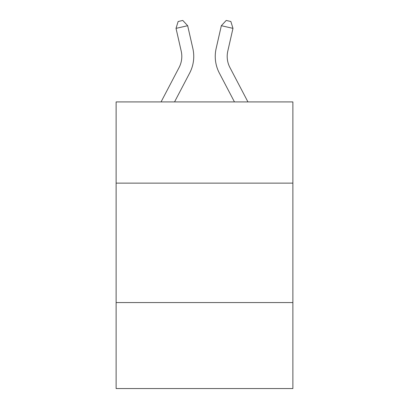 <?xml version="1.0" encoding="UTF-8"?>
<svg xmlns="http://www.w3.org/2000/svg" width="409" height="409" viewBox="0 0 409 409"><rect width="100%" height="100%" fill="white"/><g stroke="black" fill="none" stroke-linecap="round" stroke-linejoin="round"><path stroke-width="0.61" d="M116.12 183.13L292.88 183.13L292.88 101.918L116.12 101.918L116.12 388.55L292.88 388.55L292.88 302.558L116.12 302.558M292.88 302.558L292.88 183.13M161.064 101.918L179.081 67.521A23.886 23.886 0 0 0 181.213 51.13L176.023 28.364L178.135 21.513L182.792 20.45L187.665 25.711L192.854 48.477A35.828 35.828 0 0 1 189.658 73.063L174.546 101.918M247.936 101.918L229.919 67.521A23.886 23.886 0 0 1 227.787 51.13L232.977 28.364L221.335 25.711L216.146 48.477A35.828 35.828 0 0 0 219.342 73.063L234.454 101.918M179.081 67.521A23.886 23.886 0 0 0 181.213 51.13A23.886 23.886 0 0 1 179.081 67.521A23.886 23.886 0 0 0 181.213 51.13A23.886 23.886 0 0 1 179.081 67.521A23.886 23.886 0 0 0 181.213 51.13M176.023 28.364L187.665 25.711L192.854 48.477M232.977 28.364L230.865 21.513L226.208 20.45L221.335 25.711L216.146 48.477M229.919 67.521A23.886 23.886 0 0 1 227.787 51.13A23.886 23.886 0 0 0 229.919 67.521A23.886 23.886 0 0 1 227.787 51.13A23.886 23.886 0 0 0 229.919 67.521"/></g></svg>
